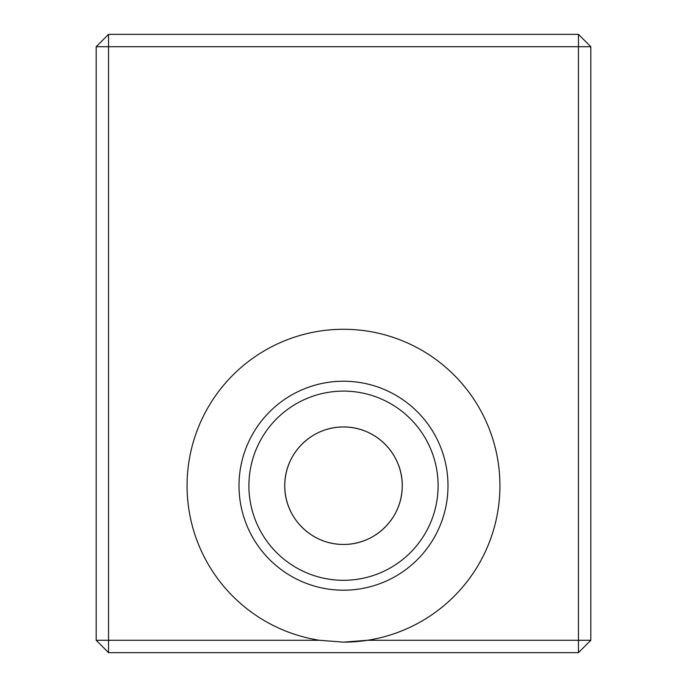 <?xml version="1.0" encoding="UTF-8"?>
<svg xmlns="http://www.w3.org/2000/svg" width="687" height="687" viewBox="0 0 687 687"><rect width="100%" height="100%" fill="white"/><g stroke="black" fill="none" stroke-linecap="round" stroke-linejoin="round"><path stroke-width="1.03" d="M319.481 640.284L343.5 642.139A156.43 156.43 0 0 0 499.466 473.661A156.43 156.43 0 0 0 343.5 329.279A156.43 156.43 0 0 0 187.534 473.661A156.43 156.43 0 0 0 319.481 640.284L108.546 640.284L108.546 34.35L578.454 34.35L590.82 46.716L590.82 640.284L578.454 652.65L108.546 652.65L108.546 640.284L96.18 640.284L96.18 46.716L590.82 46.716M343.5 381.216A104.493 104.493 0 0 0 239.007 485.709A104.493 104.493 0 0 0 343.5 590.202A104.493 104.493 0 0 0 447.993 485.709A104.493 104.493 0 0 0 343.5 381.216M343.5 391.109A94.6 94.6 0 0 0 248.9 485.709A94.6 94.6 0 0 0 343.5 580.309A94.6 94.6 0 0 0 438.1 485.709A94.6 94.6 0 0 0 343.5 391.109M343.5 544.447A58.739 58.739 0 0 1 284.762 485.709A58.739 58.739 0 0 1 343.5 426.971A58.739 58.739 0 0 1 402.238 485.709A58.739 58.739 0 0 1 343.5 544.447C311.288 544.593 284.53 517.852 284.762 485.709C284.487 453.618 311.426 426.721 343.5 426.971C375.772 426.747 402.53 453.798 402.238 485.709C402.488 517.843 375.583 544.679 343.5 544.447M343.5 642.139L367.519 640.284L578.454 640.284L578.454 34.35M578.454 652.65L578.454 640.284L590.82 640.284M96.18 640.284L108.546 652.65M96.18 46.716L108.546 34.35"/></g></svg>
